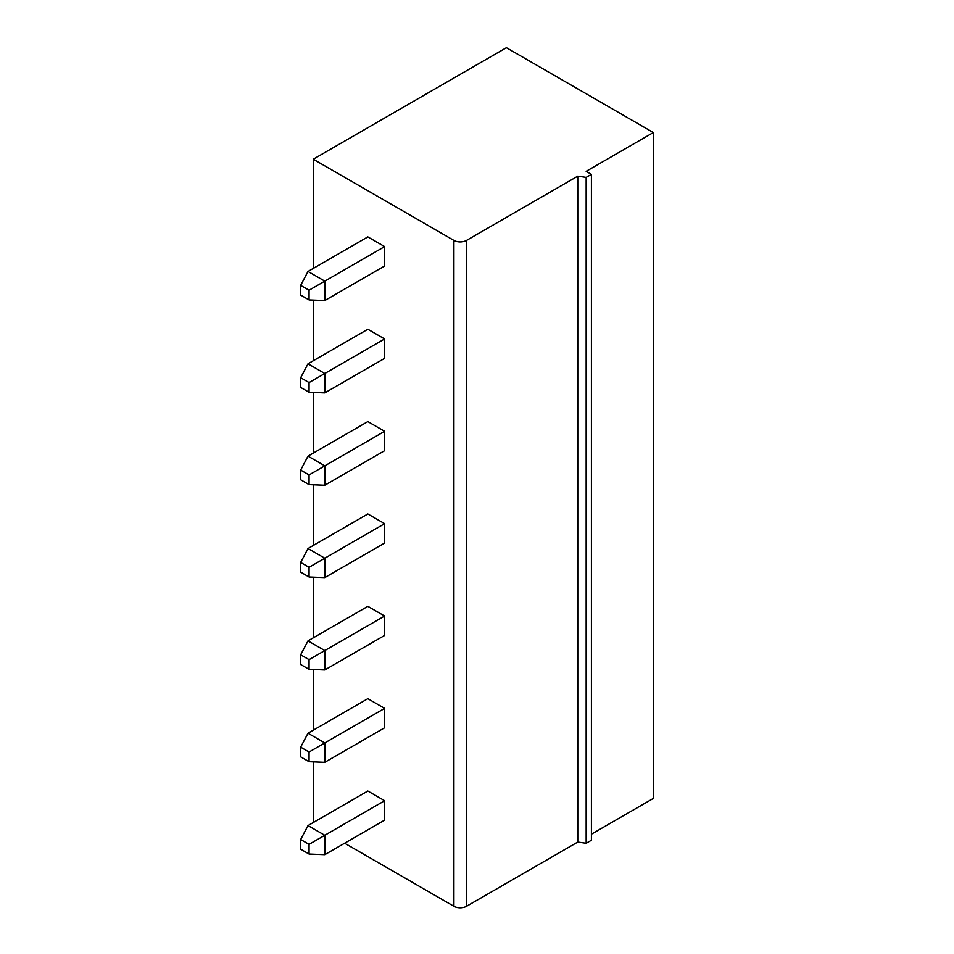 <?xml version="1.0" encoding="UTF-8"?>
<svg xmlns="http://www.w3.org/2000/svg" width="954" height="954" viewBox="0 0 954 954"><rect width="100%" height="100%" fill="white"/><g stroke="black" fill="none" stroke-linecap="round" stroke-linejoin="round"><path stroke-width="1.43" d="M313.258 159.211L453.913 240.408A8.908 5.14 0 0 0 466.506 240.408L577.766 176.168L586.161 177.384L591.408 174.355L586.161 171.326L653.335 132.546L506.395 47.7L313.258 159.211L313.258 268.408M313.258 300.081L313.258 360.767M313.258 392.44L313.258 453.126M313.258 484.799L313.258 545.473M313.258 577.158L313.258 637.832M313.258 669.517L313.258 730.192M313.258 761.864L313.258 822.551M384.629 431.303L367.839 421.608L307.999 456.155L300.665 470.095L300.665 479.79L309.06 484.632L309.06 474.937L384.629 431.303L384.629 450.693L324.789 485.252L309.06 484.632M384.629 523.663L367.839 513.967L307.999 548.514L300.665 562.443L300.665 572.138L309.06 576.991L309.06 567.296L384.629 523.663L384.629 543.053L324.789 577.599L309.06 576.991M384.629 616.022L367.839 606.327L307.999 640.873L300.665 654.802L300.665 664.497L309.06 669.35L309.06 659.655L384.629 616.022L384.629 635.412L324.789 669.958L309.06 669.35M384.629 708.381L367.839 698.686L307.999 733.232L324.789 742.927L384.629 708.381L384.629 727.771L324.789 762.318L309.06 761.709L309.06 752.014L324.789 742.927L324.789 762.318M384.629 800.728L367.839 791.033L307.999 825.58L300.665 839.52L300.665 849.215L309.06 854.057L309.06 844.362L384.629 800.728L384.629 820.13L324.789 854.677L324.789 835.287L307.999 825.58M344.644 843.217L453.913 906.3A8.908 5.14 0 0 0 466.506 906.3L577.766 842.06L586.161 843.276L591.408 840.247L591.408 174.355M384.629 338.944L367.839 329.249L307.999 363.796L324.789 373.503L384.629 338.944L384.629 358.346L324.789 392.893L324.789 373.503L309.06 382.578L309.06 392.273L300.665 387.431L300.665 377.736L309.06 382.578M384.629 246.597L367.839 236.89L307.999 271.449L300.665 285.377L309.06 290.219L384.629 246.597L384.629 265.987L324.789 300.534L324.789 281.144L307.999 271.449M300.665 839.52L309.06 844.362M324.789 854.677L309.06 854.057M307.999 733.232L300.665 747.161L300.665 756.856L309.06 761.709M653.335 132.546L653.335 798.426L591.408 834.19M300.665 747.161L309.06 752.014M586.161 177.384L586.161 843.276M577.766 176.168L577.766 842.06M324.789 669.958L324.789 650.568L307.999 640.873M300.665 654.802L309.06 659.655M324.789 577.599L324.789 558.209L307.999 548.514M300.665 562.443L309.06 567.296M324.789 485.252L324.789 465.85L307.999 456.155M300.665 470.095L309.06 474.937M300.665 285.377L300.665 295.072L309.06 299.926L309.06 290.219M324.789 300.534L309.06 299.926M324.789 392.893L309.06 392.273M307.999 363.796L300.665 377.736M453.913 240.408L453.913 906.3M466.506 240.408L466.506 906.3"/></g></svg>
